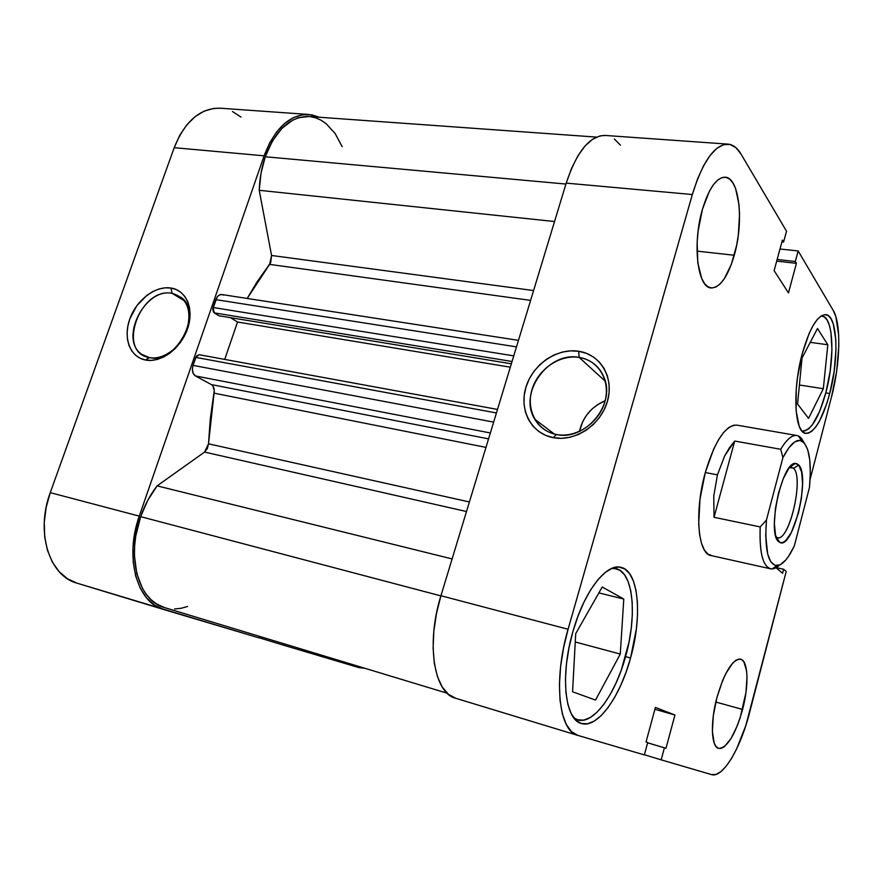 <?xml version="1.0" encoding="UTF-8"?>
<svg xmlns="http://www.w3.org/2000/svg" width="883" height="883" viewBox="0 0 883 883"><rect width="100%" height="100%" fill="white"/><g stroke="black" fill="none" stroke-linecap="round" stroke-linejoin="round"><path stroke-width="1.32" d="M172.13 293.333C139.911 286.622 116.247 352.67 149.481 357.604L145.507 360.021C130.044 357.185 122.925 337.869 129.812 318.94C136.479 299.966 155.507 285.54 170.916 288.024L172.13 293.333L184.624 300.96L172.13 293.333L181.567 297.648C203.046 313.542 175.927 364.447 149.481 357.604L142.031 354.469C118.675 339.878 144.713 287.35 172.13 293.333L170.916 288.024L176.313 289.591L181.059 292.472L184.944 296.589L187.825 301.776L189.569 307.858L190.11 314.569L189.415 321.677L187.505 328.895L184.448 335.926L180.364 342.483L175.43 348.321L169.834 353.2L163.797 356.92L157.56 359.348L151.39 360.396L145.507 360.021L140.143 358.255L135.518 355.187L131.777 350.926L129.073 345.65L127.494 339.58L127.097 332.935L127.88 325.97L129.812 318.94L136.788 305.728L147.008 295.242L152.869 291.522L158.962 289.017L165.055 287.836L170.916 288.024C186.412 290.231 194.426 309.326 187.505 328.895C180.805 348.498 160.861 363.156 145.507 360.021L149.481 357.604C163.2 360.374 180.96 347.306 186.931 329.845C192.008 309.955 187.075 297.781 172.13 293.333M283.73 645.241L259.138 637.769L283.73 645.241L284.183 643.839L283.73 645.241L358.818 667.581L283.73 645.241M364.933 668.299L358.818 667.581L364.922 668.299M220.441 108.223L213.763 108.399L204.249 111.092L195.154 116.611L186.887 124.768L179.79 135.276L174.194 147.693L50.265 492.648C35.342 532.14 49.305 576.047 76.953 583.144L259.094 637.912L259.591 636.389L259.094 637.912L163.874 609.568L154.691 605.23L146.699 598.045L140.265 588.233L135.706 576.146L133.245 562.283L133.013 547.217L135.055 531.61L139.271 516.136L264.105 155.816L269.679 142.869L276.655 131.898L284.734 123.366L293.542 117.582L302.714 114.724L311.854 114.845L319.392 117.251L308.951 114.481C289.834 114.26 274.889 128.035 264.105 155.816L174.194 147.693L50.265 492.648L46.137 507.46L44.26 522.438L44.713 536.952L47.472 550.352L52.373 562.096L59.172 571.698L67.561 578.807L76.964 583.155M240.993 117.075L232.494 111.523M163.498 609.458L163.686 609.513C137.119 602.813 124.238 557.493 139.271 516.136L50.265 492.648L139.271 516.136L264.105 155.816L174.194 147.693C184.966 121.048 200.331 107.892 220.275 108.212L308.719 114.47M611.643 568.464L616.124 568.685C633.409 572.118 637.349 615.528 625.594 656.488C615.44 694.303 593.376 724.998 577.802 719.844L573.74 717.758L577.581 719.777L583.663 720.131L590.197 717.581L596.941 712.316L603.641 704.601L610.065 694.744L615.992 683.166L621.224 670.263L628.972 642.327L631.246 628.232L632.327 614.678L632.184 602.118L630.804 591.003L628.199 581.731L624.458 574.678L619.667 570.142L613.994 568.376L611.643 568.464M821.091 315.982L821.985 316.015C833.497 316.688 835.163 358.41 825.925 392.427C818.905 417.681 811.124 430.54 802.592 431.014L805.009 430.871L808.651 428.84L812.404 424.756L819.722 411.246L825.925 392.427L830.208 370.992L831.952 349.856L830.903 331.975L829.325 325.11L827.117 320.021L824.325 316.92L821.091 315.982M742.592 709.446C735.219 735.031 727.228 748.022 718.619 748.409C711.201 746.952 710.186 722.36 716.897 697.647L713.321 715.572L712.382 731.577L714.192 743.078L716.036 746.554L718.398 748.331L721.19 748.387L724.292 746.731L730.936 738.707L737.338 725.616L740.153 717.78L745.969 692.493L747.007 677.129L746.577 670.76L743.872 661.797L741.676 659.59L739.016 659.038L735.981 660.219L732.68 663.1L725.815 673.552L722.526 680.738L716.897 697.647C724.49 672.084 732.393 659.259 740.605 659.148C748.287 660.672 749.071 685.252 742.592 709.446L715.804 702.04L742.592 709.446M734.27 255.264C727.879 276.798 720.153 287.681 711.091 287.935C697.57 287.935 692.14 243.785 702.471 209.205L698.122 230.96L697.151 242.163L697.813 262.847L701.709 278.531L704.667 283.73L708.133 286.909L711.963 287.99L716.014 286.975L720.12 283.929L724.137 279.017L731.334 264.403L736.632 245.319L738.331 234.922L739.546 214.205L738.994 204.602L735.649 188.686L732.945 182.98L729.678 179.128L725.936 177.306L721.875 177.626L717.647 180.121L713.42 184.724L709.369 191.291L702.471 209.205C708.972 188.09 716.532 177.417 725.153 177.196C739.479 177.483 744.06 221.997 734.27 255.264L697.007 251.125L734.27 255.264M630.561 657.978C620.098 697.018 597.427 728.817 581.411 723.508C564.844 720.009 560.01 675.296 572.935 631.5L569.027 647.625L566.5 663.663L565.462 678.895L565.948 692.669L567.901 704.413L571.224 713.652L575.749 720.053L581.246 723.453L587.493 723.784L594.204 721.124L601.135 715.66L608.012 707.658L614.601 697.471L620.694 685.506L626.069 672.184L630.561 657.978L636.389 628.828L637.526 614.844L637.394 601.897L636.003 590.418L633.354 580.848L629.535 573.553L624.634 568.873L618.828 567.029L612.283 568.199L605.263 572.416L598.034 579.59L590.882 589.502L584.116 601.809L578.045 616.003L572.935 631.5C584.082 591.433 606.444 562.924 620.948 567.339C638.707 570.86 642.669 615.683 630.561 657.978L625.55 656.632L630.561 657.978M829.733 393.531C822.492 419.602 814.501 432.891 805.737 433.398C794.557 433.067 792.183 390.242 802.239 353.719L797.492 377.516L796.223 389.436L796.113 410.816L799.17 426.114L801.698 430.738L804.766 433.134L808.243 433.244L811.974 431.125L815.826 426.897L819.667 420.75L826.731 403.752L829.733 393.531L834.137 371.412L835.969 349.613L835.804 339.789L833.32 324.072L831.058 318.807L828.21 315.595L824.854 314.613L821.135 315.948L817.183 319.591L813.144 325.441L809.203 333.299L802.239 353.719C809.645 327.968 817.492 314.944 825.793 314.657C837.603 315.341 839.236 358.421 829.733 393.531L825.804 392.913L829.733 393.531M556.456 434.502C575.882 438.398 598.862 423.167 604.767 402.14C610.981 381.169 598.663 360.264 579.171 357.416L578.696 351.268C600.517 354.403 614.38 377.803 607.427 401.357C600.793 424.966 574.965 442.063 553.199 437.659L556.456 434.502C546.886 432.515 539.668 427.427 534.8 419.248C518.078 393.178 548.233 351.103 579.171 357.416C591.522 359.701 599.965 366.776 604.491 378.63C615.274 405.584 584.458 441.279 556.456 434.502L553.199 437.659L545.517 435.308L538.674 431.401L532.913 426.092L528.464 419.602L525.462 412.184L524.016 404.127L524.171 395.716L525.915 387.295L529.16 379.138L533.796 371.566L539.656 364.845L546.522 359.226L554.138 354.922L562.25 352.096L570.528 350.86L578.696 351.268L586.422 353.321L593.409 356.964L599.391 362.074L604.115 368.454L607.394 375.882L609.082 384.05L609.093 392.659L607.427 401.357L604.138 409.8L599.347 417.637L593.266 424.557L586.124 430.275L578.222 434.579L569.877 437.306L561.433 438.332L553.199 437.659C531.323 433.608 518.917 409.922 525.915 387.295C532.592 364.602 556.963 347.781 578.696 351.268L579.171 357.416L605.285 381.246L579.171 357.416C559.778 354.26 537.957 369.26 532.008 389.558C525.771 409.789 536.93 430.915 556.456 434.502M770.517 568.795C762.691 566.102 759.259 552.14 760.197 526.919C759.281 554.116 763.254 568.122 772.128 568.939L779.468 565.098C776.256 568.133 773.276 569.369 770.517 568.795L711.036 555.539C697.791 554.105 694.27 511.345 705.296 472.526L700.009 499.016L698.696 524.016L699.612 534.601L701.51 543.343L704.314 549.888L707.868 554.049L712.029 555.694M577.625 735.34L644.347 754.91L577.89 735.418L571.5 731.632L566.224 724.336L562.328 713.729L560.021 700.197L559.436 684.259L560.617 666.599L563.542 647.99L568.078 629.27L692.338 194.525L697.537 179.006L703.541 165.794L710.098 155.43L716.897 148.311L723.641 144.635L730.075 144.47L735.947 147.704L741.047 154.117L786.532 231.236L783.585 242.074L782.404 240.11L774.115 270.628L788.475 292.891L796.422 263.344L795.318 261.5L798.155 250.949L833.254 310.463L835.826 316.578L838.64 334.701L838.817 345.993L836.698 370.981L831.654 396.312L810.097 479.381L831.654 396.312C840.329 363.63 841.356 323.586 833.254 310.463L798.155 250.949L795.318 261.5L796.422 263.344L776.698 261.136L796.422 263.344L788.475 292.891L774.115 270.628L782.404 240.11L783.585 242.074L781.919 241.898L783.585 242.074L786.532 231.236L741.047 154.117C737.382 147.914 733.056 144.591 728.067 144.139C714.59 144.492 702.68 161.291 692.338 194.525L566.202 183.123L440.937 595.727L436.478 613.475L433.829 631.202L433.111 648.111L434.337 663.453L437.427 676.588L442.195 686.996L448.421 694.303L455.65 698.265M749.568 712.647L786.201 571.456L745.793 725.66L736.554 749.06L731.411 758.618L726.146 766.245L720.936 771.61L715.992 774.446L711.51 774.601L661.168 759.844L664.402 747.813L665.981 748.309L674.943 715.009L655.418 707.426L646.036 741.974L647.714 742.504L644.347 754.91L647.714 742.504L646.036 741.974L655.418 707.426L674.943 715.009L654.91 709.292L674.943 715.009L665.981 748.309L647.636 742.802L664.402 747.813L661.168 759.844L711.51 774.601C722.824 778.431 740.528 748.431 749.568 712.647M779.987 249.006L798.155 250.949L779.987 249.006M620.451 145.176L614.347 138.962M605.308 135.452L600.131 135.861L592.537 139.282L585.021 146.004L577.923 155.816L571.555 168.366L566.202 183.123L440.937 595.727L568.078 629.27L692.338 194.525L566.202 183.123C576.765 151.501 589.756 135.607 605.175 135.441L727.912 144.128M776.002 567.725L782.592 573.255L783.629 569.259L786.201 571.456L783.629 569.259L782.592 573.255L776.002 567.725M736.93 425.131L733.585 425.242L728.729 427.593L723.652 432.46L718.563 439.701L713.663 449.05L705.296 472.526C714.899 440.904 725.418 425.098 736.852 425.12M644.391 754.744L661.168 759.844L644.391 754.744M568.078 629.27L440.937 595.727C425.838 643.53 433.972 693.31 455.639 698.254L577.758 735.384C558.751 731.345 553.122 679.833 568.078 629.27M777.139 259.492L795.318 261.5L777.139 259.492M776.201 567.614L783.629 569.259L776.201 567.614M605.153 400.739C591.411 406.71 582.824 416.953 579.38 431.467L582.868 421.279L586.698 415.01L591.577 409.458L597.305 404.844L605.153 400.739M797.559 404.017L808.552 418.332L823.331 388.708L799.402 384.999L823.331 388.708L827.812 344.767L810.252 342.328L827.812 344.767L817.481 328.498L802.018 358.079L797.559 404.017L808.552 418.332L823.331 388.708L827.812 344.767L817.481 328.498L802.018 358.079L797.559 404.017M572.57 691.775L595.528 700.076L620.274 654.06L575.252 641.985L620.274 654.06L623.784 599.049L598.862 592.901L623.784 599.049L602.217 587.007L575.705 633.641L572.57 691.775L595.528 700.076L620.274 654.06L623.784 599.049L602.217 587.007L575.705 633.641L572.57 691.775M776.069 537.063L776.599 537.383C788.298 544.844 804.523 478.531 793.629 468.266L798.74 465.021C810.749 476.599 792.702 550.517 779.711 542.383L776.323 537.802L778.696 541.676L780.87 542.736L783.331 542.272L785.969 540.33L791.4 532.405L798.453 513.1L801.455 498.034L802.581 483.674L801.643 472.085L798.74 465.021L796.654 463.586L794.247 463.652L788.828 468.365L783.32 478.553L778.585 492.703L775.429 508.542L774.358 523.476L775.517 535.12L778.696 541.676C766.632 533.597 781.919 461.93 795.34 463.432L798.74 465.021L793.629 468.266C804.126 478.078 789.336 541.732 777.415 537.67L776.069 537.063M789.49 467.504L793.629 468.266L789.49 467.504M780.727 449.292C786.621 439.392 792.018 434.8 796.896 435.518C799.667 436.047 801.952 438.321 803.751 442.339L798.442 436.003C793.265 433.818 787.349 438.244 780.727 449.292L782.901 457.659L788.85 447.791L794.689 441.941L800.009 440.385L804.468 443.123L807.768 449.833L809.755 459.966L810.318 472.813L809.457 487.504L794.292 546.014L788.685 556.124L785.826 559.954L780.219 564.756L775.086 565.429L770.793 561.809L767.669 554.027L765.727 535.595L766.444 520.032L782.901 457.659C789.866 444.281 796.124 438.685 801.665 440.86C809.148 446.003 811.742 461.555 809.457 487.504L794.292 546.014C788.32 558.531 782.548 565.087 776.963 565.672C767.945 564.425 764.435 549.204 766.444 520.032L760.197 526.919L714.038 517.295L713.751 496.091L717.438 474.866L724.678 455.86L734.689 441.047L780.727 449.292L782.901 457.659L766.444 520.032L760.197 526.919L714.038 517.295L734.689 441.047L780.727 449.292M705.296 472.526L717.438 474.866L705.296 472.526M789.932 466.975L793.629 468.266L789.932 466.975M714.038 517.295L713.751 496.091L717.438 474.866L724.678 455.86L729.402 447.824L734.689 441.047L714.038 517.295M164.547 607.592L156.401 603.862L151.159 599.811L146.49 594.656L142.472 588.453L136.733 573.343L134.415 555.484L134.624 545.904L135.75 536.113L140.651 516.654L440.882 595.893L140.651 516.654C126.015 556.919 138.554 601.047 164.448 607.559L447.195 693.221M259.227 190.287L554.546 221.534L259.227 190.287L261.026 173.068L265.264 156.766C261.633 167.328 259.624 178.509 259.227 190.287L271.556 255.474L259.227 190.287M596.444 137.097L308.951 116.501C290.319 116.28 275.761 129.702 265.264 156.766L565.926 184.05L265.264 156.766L272.505 140.85L281.898 128.366L292.737 120.121L298.443 117.737L308.984 116.501M497.504 409.425L199.072 354.701L195.794 357.383L496.423 412.957L195.794 357.383L193.035 365.374C191.71 370.275 192.505 373.807 195.441 375.948L490.352 432.968L195.441 375.948L211.357 384.58C213.752 386.202 214.668 389.061 214.083 393.167L485.97 447.394L214.083 393.167L208.498 443.818L469.403 501.963L208.498 443.818L210.32 418.564L214.282 390.452L212.836 385.893L211.357 384.58L195.441 375.948L193.057 373.101L192.384 368.575L193.035 365.374L196.512 355.992L199.128 354.712M269.613 264.381L247.196 298.443L256.92 282.107L270.728 262.527L271.556 255.474L533.586 290.562L271.556 255.474L269.613 264.381L530.606 300.386L269.613 264.381M518.476 340.352L221.865 294.536C219.227 294.359 217.207 296.059 215.794 299.624L213.068 307.483L513.763 355.871L213.068 307.483L214.227 312.869L512.052 361.489L214.227 312.869L218.918 315.761L511.356 363.785L218.918 315.761L213.377 311.986L212.759 309.072L217.185 296.931L219.116 295.121L221.887 294.536M222.361 294.646L223.366 295.11M309.966 116.6L315.584 117.814L320.993 120.165L326.092 123.62L335.11 133.465L342.151 146.644M187.604 606.466L181.048 608.288L174.547 608.961M140.651 516.654L147.803 500.253L157.108 485.871L204.569 452.074L207.339 448.597L208.498 443.818L204.569 452.074L466.5 511.533L204.569 452.074L157.108 485.871C150.198 494.8 144.713 505.054 140.651 516.654M224.724 359.403L237.527 322.008L230.551 317.67L237.527 322.008L510.319 367.196L237.527 322.008L224.724 359.403M452.107 558.928L157.108 485.871L452.107 558.928M215.794 299.624L516.489 346.876L215.794 299.624M211.357 384.58L488.564 438.873L211.357 384.58M193.035 365.374L493.652 422.107L193.035 365.374M148.73 358.056L142.031 354.469M76.953 583.144L163.686 609.513M612.979 567.946L616.124 568.685M821.19 315.915L821.985 316.015M577.758 735.384L455.639 698.254M554.325 434.028L534.8 419.248M801.819 430.882L802.537 431.003M574.667 718.905L577.78 719.833M776.599 537.383L779.711 542.383M796.885 435.518L736.753 425.109M776.963 565.672L772.128 568.939M798.442 436.003L801.665 440.86M790.55 466.875L795.34 463.432"/></g></svg>

